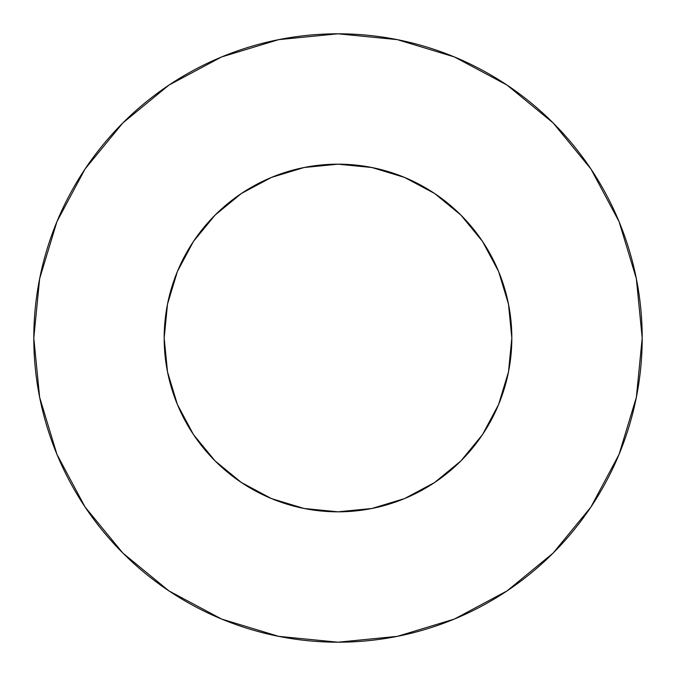 <?xml version="1.0" encoding="UTF-8"?>
<svg xmlns="http://www.w3.org/2000/svg" width="676" height="676" viewBox="0 0 676 676"><rect width="100%" height="100%" fill="white"/><g stroke="black" fill="none" stroke-linecap="round" stroke-linejoin="round"><path stroke-width="1.01" d="M164.175 338A173.825 173.825 0 0 1 338 164.175A173.825 173.825 0 0 1 511.825 338A173.825 173.825 0 0 1 338 511.825A173.825 173.825 0 0 1 164.175 338L167.513 371.91L177.399 404.518L193.463 434.575L215.086 460.914L241.425 482.537L271.482 498.601L304.09 508.487L338 511.825L371.91 508.487L404.518 498.601L434.575 482.537L460.914 460.914L482.537 434.575L498.601 404.518L508.487 371.91L511.825 338L508.487 304.09L498.601 271.482L482.537 241.425L460.914 215.086L434.575 193.463L404.518 177.399L371.91 167.513L338 164.175L304.09 167.513L271.482 177.399L241.425 193.463L215.086 215.086L193.463 241.425L177.399 271.482L167.513 304.09L164.175 338M33.8 338A304.2 304.2 0 0 1 338 33.8A304.2 304.2 0 0 1 642.2 338A304.2 304.2 0 0 1 338 642.2A304.2 304.2 0 0 1 33.8 338L39.647 397.344L56.953 454.416L85.066 507.008L122.897 553.103L168.992 590.934L221.584 619.047L278.656 636.353L338 642.2L397.344 636.353L454.416 619.047L507.008 590.934L553.103 553.103L590.934 507.008L619.047 454.416L636.353 397.344L642.2 338L636.353 278.656L619.047 221.584L590.934 168.992L553.103 122.897L507.008 85.066L454.416 56.953L397.344 39.647L338 33.8L278.656 39.647L221.584 56.953L168.992 85.066L122.897 122.897L85.066 168.992L56.953 221.584L39.647 278.656L33.8 338M590.934 168.992L553.103 122.897L507.084 85.125M168.992 85.066L122.897 122.897L85.125 168.916M85.066 507.008L122.897 553.103L168.916 590.875M507.008 590.934L553.103 553.103L590.875 507.084"/></g></svg>
